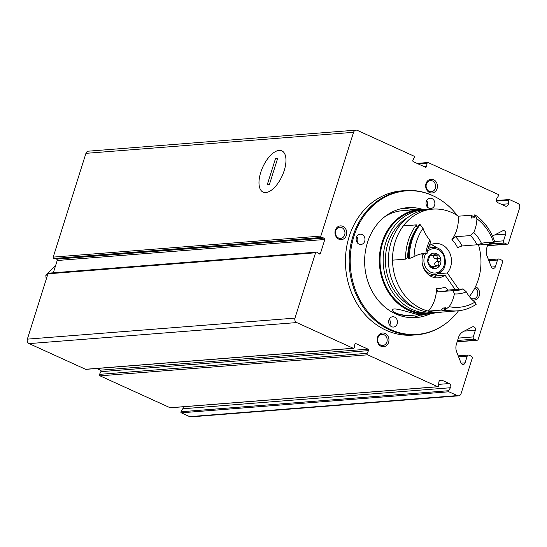 <?xml version="1.0" encoding="UTF-8"?>
<svg xmlns="http://www.w3.org/2000/svg" width="547" height="547" viewBox="0 0 547 547"><rect width="100%" height="100%" fill="white"/><g stroke="black" fill="none" stroke-linecap="round" stroke-linejoin="round"><path stroke-width="0.82" d="M487.91 244.283L486.727 248.037A10.331 8.827 -94.5 0 0 487.015 255.934L491.309 266.833A2.585 2.209 -94.5 0 0 493.51 268.372A2.585 2.209 -94.5 0 0 495.384 266.745L497.496 260.051A1.723 1.47 -94.5 0 1 499.384 259.08L501.599 260.085A1.723 1.47 -94.5 0 1 502.481 262.314L478.242 339.195A1.723 1.47 -94.5 0 1 476.348 340.172L457.203 341.677M476.348 340.172L474.133 339.161A1.723 1.47 -94.5 0 1 473.258 336.931L475.364 330.238A2.585 2.209 -94.5 0 0 473.087 326.716A2.585 2.209 -94.5 0 0 472.355 326.928L463.138 331.673A10.331 8.827 -94.5 0 0 458.557 337.362L456.424 344.138A10.331 8.827 -94.5 0 0 456.711 352.036L461.005 362.934A2.585 2.209 -94.5 0 0 463.213 364.473A2.585 2.209 -94.5 0 0 465.087 362.846L467.193 356.152A1.723 1.47 -94.5 0 1 469.087 355.181L471.302 356.186A1.723 1.47 -94.5 0 1 472.177 358.422L461.066 393.655A3.446 2.94 -94.5 0 1 458.571 395.83A3.446 2.94 -94.5 0 1 457.292 395.597L448.875 391.775A0.691 0.588 -94.5 0 1 448.595 390.722L450.42 387.741A2.756 2.352 -94.5 0 0 449.299 383.543L441.969 380.206A2.756 2.352 -94.5 0 0 440.944 380.021A2.756 2.352 -94.5 0 0 438.81 382.462L438.537 386.148A0.691 0.588 -94.5 0 1 437.744 386.708L367.618 354.812A1.032 0.882 -94.5 0 1 367.153 353.314L368.5 350.641A1.032 0.882 -94.5 0 0 368.035 349.143L355.994 343.666A1.032 0.882 -94.5 0 0 354.825 344.425L354.353 347.489A1.032 0.882 -94.5 0 1 353.184 348.248L296.727 322.573A3.446 2.94 -94.5 0 1 294.97 318.108L315.571 252.782A1.032 0.882 -94.5 0 1 316.843 252.276L319.161 253.911A1.032 0.882 -94.5 0 0 320.433 253.411L324.829 239.477A1.032 0.882 -94.5 0 0 324.152 238.089L321.513 237.466A1.032 0.882 -94.5 0 1 320.836 236.078L353.553 132.312A3.446 2.94 -94.5 0 1 356.049 130.138A3.446 2.94 -94.5 0 1 357.328 130.364L413.785 156.045A1.032 0.882 -94.5 0 1 414.243 157.543L412.903 160.216A1.032 0.882 -94.5 0 0 413.368 161.714L425.409 167.191A1.032 0.882 -94.5 0 0 426.578 166.432L427.05 163.368A1.032 0.882 -94.5 0 1 428.219 162.609L498.344 194.506A0.691 0.588 -94.5 0 1 498.625 195.559L496.799 198.54A2.756 2.352 -94.5 0 0 497.927 202.739L505.25 206.075A2.756 2.352 -94.5 0 0 506.276 206.26A2.756 2.352 -94.5 0 0 508.409 203.819L508.689 200.134A0.691 0.588 -94.5 0 1 509.476 199.573L517.893 203.395A3.446 2.94 -94.5 0 1 519.65 207.86L508.539 243.094A1.723 1.47 -94.5 0 1 506.652 244.071L487.5 245.576M429.532 192.51A6.892 5.887 -94.5 0 1 427.768 180.715A6.892 5.887 -94.5 0 1 437.354 185.077A6.892 5.887 -94.5 0 1 429.532 192.51M381.047 346.272A6.892 5.887 -94.5 0 1 379.283 334.477A6.892 5.887 -94.5 0 1 388.876 338.839A6.892 5.887 -94.5 0 1 381.047 346.272M472.259 299.818A6.892 5.887 85.5 0 0 479.377 295.414A6.892 5.887 85.5 0 0 475.767 286.799A6.892 5.887 85.5 0 0 475.5 286.683M342.894 226.355A6.892 5.887 85.5 0 0 335.065 233.788A6.892 5.887 85.5 0 0 344.658 238.15A6.892 5.887 85.5 0 0 342.894 226.355M416.725 334.805L412.978 335.099A72.341 61.811 -94.5 0 1 386.1 330.251A72.341 61.811 -94.5 0 1 345.943 251.914A72.341 61.811 -94.5 0 1 401.642 190.862L405.389 190.568A72.341 61.811 85.5 0 0 349.437 267.531A72.341 61.811 85.5 0 0 416.725 334.805A72.341 61.811 85.5 0 0 443.302 325.294L443.849 324.918A71.972 61.496 85.5 0 0 458.509 310.778M492.498 236.14A10.331 8.827 -94.5 0 1 493.435 235.572L502.659 230.827A2.585 2.209 -94.5 0 1 503.39 230.615A2.585 2.209 -94.5 0 1 505.667 234.137L503.555 240.83L494.618 241.535M506.652 244.071L504.437 243.059A1.723 1.47 -94.5 0 1 503.555 240.83M458.571 395.83L190.951 416.862A3.446 2.94 -94.5 0 1 189.672 416.636L181.255 412.807A0.691 0.588 -94.5 0 1 180.975 411.754L182.801 408.773A2.756 2.352 -94.5 0 0 183.197 406.783M170.623 407.706A0.691 0.588 -94.5 0 1 170.124 407.741L99.998 375.844A1.032 0.882 -94.5 0 1 99.533 374.346L100.88 371.673A1.032 0.882 -94.5 0 0 100.416 370.175L96.73 368.5M353.567 348.316L85.947 369.348A1.032 0.882 -94.5 0 1 85.558 369.28L29.107 343.605A3.446 2.94 -94.5 0 1 27.35 339.14L47.945 273.815A1.032 0.882 -94.5 0 1 48.697 273.165L316.316 252.133M53.332 272.796L57.209 260.509A1.032 0.882 -94.5 0 0 56.532 259.121L53.893 258.499A1.032 0.882 -94.5 0 1 53.216 257.111L85.934 153.345A3.446 2.94 -94.5 0 1 88.429 151.17L356.049 130.138M284.208 170.561A22.659 10.646 114.5 0 1 269.685 191.3A22.659 10.646 114.5 0 1 259.011 181.604A22.659 10.646 114.5 0 1 271.25 154.692A22.659 10.646 114.5 0 1 285.575 156.367A22.659 10.646 114.5 0 1 284.208 170.561M457.265 215.504A71.972 61.496 85.5 0 0 433.73 196.1L433.128 195.819A72.341 61.811 85.5 0 0 432.267 195.416A72.341 61.811 85.5 0 0 405.389 190.568M433.73 196.1A71.972 61.496 85.5 0 0 432.875 195.703A71.972 61.496 85.5 0 0 350.504 267.982A71.972 61.496 85.5 0 0 443.849 324.918M421.983 209.18A55.117 47.097 85.5 0 0 407.453 207.682A55.117 47.097 85.5 0 0 364.822 266.321A55.117 47.097 85.5 0 0 416.089 317.581A55.117 47.097 85.5 0 0 430.209 313.834M359.044 244.147A5.169 4.417 -94.5 0 1 356.172 238.547A5.169 4.417 -94.5 0 1 360.152 234.184A5.169 4.417 -94.5 0 1 362.073 234.533A5.169 4.417 -94.5 0 1 364.938 240.126A5.169 4.417 -94.5 0 1 360.965 244.488A5.169 4.417 -94.5 0 1 359.044 244.147M428.944 208.175A5.169 4.417 -94.5 0 1 426.072 202.581A5.169 4.417 -94.5 0 1 430.051 198.219A5.169 4.417 -94.5 0 1 434.858 203.026A5.169 4.417 -94.5 0 1 430.858 208.523A5.169 4.417 -94.5 0 1 428.944 208.175M391.57 326.703A5.169 4.417 -94.5 0 1 388.705 321.103A5.169 4.417 -94.5 0 1 392.678 316.747A5.169 4.417 -94.5 0 1 397.484 321.547A5.169 4.417 -94.5 0 1 393.491 327.044A5.169 4.417 -94.5 0 1 391.57 326.703M412.937 209.843A55.117 47.097 85.5 0 0 403.009 208.284M411.611 317.684A55.117 47.097 85.5 0 0 420.069 315.079M357.225 242.636A5.169 4.417 85.5 0 0 356.753 236.605M389.279 319.161A5.169 4.417 -94.5 0 1 389.751 325.192M426.653 200.633A5.169 4.417 -94.5 0 1 427.125 206.663M341.834 227.627A5.586 4.773 85.5 0 0 339.755 227.251A5.586 4.773 85.5 0 0 335.441 233.193A5.586 4.773 85.5 0 0 340.631 238.383A5.586 4.773 85.5 0 0 344.931 233.672A5.586 4.773 85.5 0 0 341.834 227.627M470.304 297.718A5.586 4.773 85.5 0 0 473.511 298.826A5.586 4.773 85.5 0 0 477.804 294.163A5.586 4.773 85.5 0 0 474.796 288.105M380.76 345.109A5.586 4.773 -94.5 0 1 377.656 339.065A5.586 4.773 -94.5 0 1 381.956 334.354A5.586 4.773 -94.5 0 1 387.153 339.543A5.586 4.773 -94.5 0 1 382.832 345.485A5.586 4.773 -94.5 0 1 380.76 345.109M429.238 191.347A5.586 4.773 -94.5 0 1 426.14 185.303A5.586 4.773 -94.5 0 1 430.434 180.585A5.586 4.773 -94.5 0 1 435.631 185.782A5.586 4.773 -94.5 0 1 431.309 191.723A5.586 4.773 -94.5 0 1 429.238 191.347M47.555 275.059L45.818 275.196L55.732 265.186M46.18 279.421L45.818 275.196M275.544 158.439L277.685 158.268L269.404 184.537L267.264 184.701L275.544 158.439L277.384 159.218M279.12 150.411A22.659 10.646 -65.5 0 0 261.671 169.727A22.659 10.646 -65.5 0 0 263.093 192.113A22.659 10.646 -65.5 0 0 282.163 175.895A22.659 10.646 -65.5 0 0 281.855 150.856A22.659 10.646 -65.5 0 0 279.12 150.411M436.232 312.576A52.533 44.888 -94.5 0 1 428.376 314.026A52.533 44.888 -94.5 0 1 379.509 265.165A52.533 44.888 -94.5 0 1 420.144 209.282A52.533 44.888 -94.5 0 1 428.13 209.48M418.065 314.73L410.893 315.4A52.533 44.888 -94.5 0 1 392.855 312.515M385.293 216.318A52.533 44.888 -94.5 0 1 402.66 210.657L420.144 209.282M413.942 315.154C403.665 316.692 390.394 312.426 392.671 309.363C396.985 306.97 418.291 316.515 422.824 314.457L428.376 314.026M434.058 312.652A51.705 44.184 -94.5 0 1 431.433 312.952L428.315 313.199A51.705 44.184 -94.5 0 1 380.213 265.11A51.705 44.184 -94.5 0 1 420.212 210.103L423.33 209.857A51.705 44.184 -94.5 0 1 425.969 209.74M431.433 312.952A51.705 44.184 -94.5 0 1 383.338 264.864A51.705 44.184 -94.5 0 1 423.33 209.857M415.392 308.05A49.086 41.941 -94.5 0 1 385.567 264.693A49.086 41.941 -94.5 0 1 408.253 217.207M442.448 312.05A51.705 44.184 -94.5 0 1 440.8 312.221L436.697 312.542A51.705 44.184 -94.5 0 1 388.602 264.454A51.705 44.184 -94.5 0 1 428.595 209.446L432.698 209.125A51.705 44.184 -94.5 0 1 458.331 216.209M440.8 312.221A51.705 44.184 -94.5 0 1 392.705 264.133A51.705 44.184 -94.5 0 1 432.698 209.125M478.557 245.015A51.705 44.184 -94.5 0 1 469.34 296.529M455.145 289.52L445.032 275.134A17.224 14.714 -94.5 0 1 438.099 277.842A17.224 14.714 -94.5 0 1 423.063 253.897M429.08 245.76A17.224 14.714 -94.5 0 1 435.398 243.497A17.224 14.714 -94.5 0 1 450.051 253.651A17.224 14.714 -94.5 0 1 447.296 272.987L458.714 289.24M470.468 235.572A31.35 26.782 -94.5 0 1 476.95 244.796L481.524 243.524A34.789 29.729 -94.5 0 0 473.764 232.482L470.468 235.572L455.48 236.748L451.931 239.607A32.724 27.965 85.5 0 0 458.277 216.215L471.302 215.19A51.671 44.15 -94.5 0 1 474.256 217.378M491.295 243.148A51.671 44.15 -94.5 0 1 491.548 243.996L478.529 245.015A32.724 27.965 85.5 0 0 477.381 244.659M455.248 311.017A51.671 44.15 -94.5 0 1 453.819 311.161L440.8 312.18A51.671 44.15 -94.5 0 1 428.363 311.099A32.724 27.965 85.5 0 0 436.506 288.536L437.997 291.825M392.555 260.16A51.671 44.15 -94.5 0 1 403.358 225.89L416.383 224.865A32.724 27.965 85.5 0 0 417.122 227.6A49.264 42.092 -94.5 0 0 407.638 257.678A32.724 27.965 85.5 0 0 405.58 259.141L392.555 260.16M445.032 275.134L436.116 275.838A17.224 14.714 -94.5 0 1 433.573 277.377M447.296 272.987L438.373 273.691A17.224 14.714 -94.5 0 0 438.598 273.425M431.002 244.659A17.224 14.714 -94.5 0 1 436.581 247.784M436.116 275.838L435.207 274.553M436.506 288.536A27.904 23.842 -94.5 0 0 445.108 287.018L448.061 290.074A31.35 26.782 -94.5 0 1 443.836 291.373M427.05 253.589A31.35 26.782 -94.5 0 1 430.51 242.608L429.997 240.195A34.789 29.729 -94.5 0 0 425.853 253.329L427.05 253.589L420.24 254.123M463.049 288.898A31.35 26.782 -94.5 0 1 455.979 290.601A31.35 26.782 -94.5 0 1 453.101 290.648L454.393 293.924A34.789 29.729 -94.5 0 0 466.29 291.825L463.049 288.898L448.061 290.074M453.101 290.648L438.113 291.825M457.565 310.86A51.671 44.15 -94.5 0 0 476.184 304.317L474.94 302.142A48.225 41.21 -94.5 0 1 449.196 306.676L445.135 309.787L444.239 309.855A51.671 44.15 -94.5 0 0 456.677 310.935L457.565 310.86A51.671 44.15 -94.5 0 1 445.135 309.787M409.327 258.84A51.671 44.15 -94.5 0 1 420.13 224.571L419.241 224.639A51.671 44.15 -94.5 0 0 408.431 258.916L414.065 256.693A48.225 41.21 -94.5 0 1 423.022 228.29L420.13 224.571M408.431 257.616L407.638 257.678M444.239 309.855A32.724 27.965 -94.5 0 0 445.88 307.797L443.029 308.023A49.264 42.092 -94.5 0 0 445.388 308.46M405.58 259.141A51.671 44.15 -94.5 0 1 416.383 224.865M453.819 311.161A51.671 44.15 -94.5 0 1 441.388 310.081L428.363 311.099M425.853 253.329A32.724 27.965 85.5 0 0 424.506 253.391A32.724 27.965 85.5 0 0 414.065 256.693M423.022 228.29A32.724 27.965 85.5 0 0 429.997 240.195M441.388 310.081A32.724 27.965 85.5 0 0 443.029 308.023M476.95 244.796L461.962 245.972L457.538 247.579A27.904 23.842 -94.5 0 0 451.931 239.607M473.764 232.482A32.724 27.965 85.5 0 0 476.909 218.793A48.225 41.21 -94.5 0 1 493.688 242.67A32.724 27.965 85.5 0 0 487.343 242.328A32.724 27.965 85.5 0 0 481.524 243.524M493.688 242.67L495.295 243.702L494.406 243.771A32.724 27.965 -94.5 0 0 492.026 243.094L489.168 243.319A32.724 27.965 85.5 0 1 491.548 243.996M476.909 218.793L475.049 214.896A51.671 44.15 -94.5 0 1 495.295 243.702M475.049 214.896L474.16 214.964A32.724 27.965 -94.5 0 1 474.256 217.815L471.398 218.041A32.724 27.965 85.5 0 0 471.302 215.19M449.196 306.676A32.724 27.965 85.5 0 0 454.393 293.924M466.29 291.825A32.724 27.965 85.5 0 0 474.94 302.142M436 253.562L436.615 253.651A7.754 6.626 -94.5 0 0 430.086 254.799L427.809 262.006A7.754 6.626 -94.5 0 1 430.086 254.799L430.742 254.485L432.684 255.415L436.615 253.651L437.169 255.333C436.725 257.097 437.45 258.122 439.337 258.416L440.868 259.709L439.781 261.398C438.065 262.259 437.675 263.483 438.626 265.069L438.598 266.915L437.798 267.244L434.715 266.403L432.068 268.064L427.809 262.006A7.754 6.626 -94.5 0 0 432.068 268.064L432.609 268.167M438.626 265.069L435.221 265.336C434.27 263.75 434.653 262.526 436.376 261.671L439.781 261.398M437.169 255.333L433.764 255.606C433.32 257.363 434.038 258.389 435.932 258.69C437.764 259.422 437.915 260.413 436.376 261.671M436.615 253.651A7.754 6.626 -94.5 0 1 440.868 259.709A7.754 6.626 -94.5 0 1 438.598 266.915A7.754 6.626 -94.5 0 1 432.068 268.064M441.149 271.585A13.654 11.672 -94.5 0 1 436.383 274.252L430.756 275.674A14.639 12.513 -94.5 0 1 430.086 275.818M421.245 314.511A10.68 4.561 46.5 0 1 418.981 314.928A10.68 4.561 46.5 0 1 416.315 314.033M423.357 314.416A12.055 5.149 46.5 0 1 423.269 314.504A12.055 5.149 46.5 0 1 420.52 315.14L418.981 314.928M353.553 132.312L85.934 153.345M320.836 236.078L53.216 257.111M315.571 252.782L47.945 273.815M294.97 318.108L27.35 339.14M296.727 322.573L29.107 343.605M353.184 348.248L85.558 369.28M367.618 354.812L99.998 375.844M437.744 386.708L170.124 407.741M448.875 391.775L181.255 412.807M457.292 395.597L189.672 416.636M448.595 390.722L180.975 411.754M450.42 387.741L182.801 408.773M449.299 383.543L438.667 384.377M441.969 380.206L439.966 380.363M367.153 353.314L99.533 374.346M368.5 350.641L100.88 371.673M368.035 349.143L100.416 370.175M355.994 343.666L355.242 343.728M320.433 253.411L318.648 253.548M324.829 239.477L57.209 260.509M324.152 238.089L56.532 259.121M321.513 237.466L53.893 258.499M426.578 166.432L424.164 166.623M427.05 163.368L418.476 164.038M508.689 200.134L496.526 201.091M508.409 203.819L501.496 204.366M504.437 243.059L487.883 244.365M505.667 234.137L494.522 235.012M495.384 266.745L491.404 267.059M497.496 260.051L488.902 260.728M467.193 356.152L458.598 356.829M465.087 362.846L461.107 363.16M475.364 330.238L464.218 331.113M473.258 336.931L458.324 338.108M474.133 339.161L457.579 340.466M455.48 236.748A31.35 26.782 -94.5 0 1 461.962 245.972M431.542 267.674L433.327 267.531M435.932 258.69L439.337 258.416M429.963 254.936L431.419 254.82M428.069 248.769A13.654 11.672 -94.5 0 1 434.263 247.306C446.051 247.729 448.485 267.271 441.292 271.517L436.383 274.252A13.654 11.672 -94.5 0 1 422.551 264.857M422.072 258.752A13.654 11.672 -94.5 0 1 423.501 253.863M427.392 251.572A12.198 10.42 -94.5 0 1 442.229 253.111A12.198 10.42 -94.5 0 1 441.039 270.396A12.198 10.42 -94.5 0 1 427.316 269.664A12.198 10.42 -94.5 0 1 425.751 253.692M438.003 386.756L170.377 407.788M427.836 162.541L417.046 163.389M509.223 199.525L496.402 200.53M507.288 244.188L487.445 245.747M498.748 258.963L488.526 259.763M468.444 355.065L458.222 355.865M476.991 340.289L457.148 341.848M431.303 266.669L434.715 266.403M429.566 255.661L432.684 255.415M434.263 247.306L428.691 246.806"/></g></svg>
